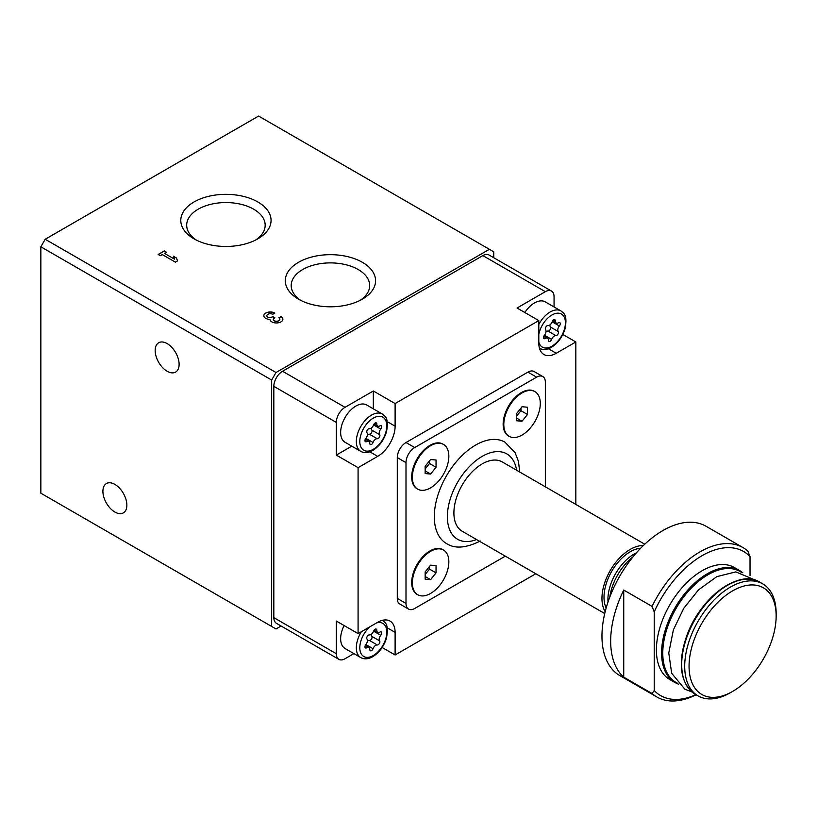 <?xml version="1.0" encoding="UTF-8"?>
<svg xmlns="http://www.w3.org/2000/svg" width="817" height="817" viewBox="0 0 817 817"><rect width="100%" height="100%" fill="white"/><g stroke="black" fill="none" stroke-linecap="round" stroke-linejoin="round"><path stroke-width="1.23" d="M493.744 257.712L493.744 251.83L489.393 249.308L276.003 372.511L271.652 380.048L271.652 626.445L276.003 628.957L281.109 626.016M273.828 617.642L336.318 653.723A12.316 7.108 120 0 0 338.871 659.36L276.381 623.279A12.316 7.108 120 0 1 273.828 617.642L273.828 386.339A12.316 7.108 120 0 1 282.539 371.255L482.857 255.598A12.316 7.108 120 0 1 489.015 254.986L551.506 291.066A12.316 7.108 120 0 1 554.059 296.704L554.059 306.957M562.852 334.47L575.832 341.966L556.234 353.271A24.633 14.226 120 0 1 543.918 354.496A24.633 14.226 120 0 1 538.812 343.222L538.812 320.591L395.111 403.557L395.111 426.188A24.633 14.226 120 0 1 377.689 456.356L358.091 467.671L358.091 633.614L377.689 622.299A24.633 14.226 120 0 1 390.005 621.073A24.633 14.226 120 0 1 395.111 632.348L395.111 654.979L535.799 573.748M575.832 504.416L575.832 341.966M551.506 291.066A12.316 7.108 120 0 0 545.347 291.679L517.038 308.019L538.812 320.591M282.539 371.255L345.029 407.326L373.338 390.986L395.111 403.557M345.029 407.326A12.316 7.108 120 0 0 336.318 422.409L336.318 455.1L358.091 467.671M336.318 653.723L336.318 621.043L358.091 633.614M338.871 659.36A12.316 7.108 120 0 0 345.029 658.747L353.904 653.631M395.111 654.979L382.131 647.483M545.347 486.82L545.347 382.193A12.316 7.108 120 0 0 542.794 376.545L534.083 371.521A12.316 7.108 120 0 0 527.925 372.133L405.998 442.528A12.316 7.108 120 0 0 397.287 457.612L397.287 598.412A12.316 7.108 120 0 0 399.84 604.049L408.551 609.073A12.316 7.108 120 0 0 414.709 608.471L505.315 556.152M695.921 694.634A83.14 47.999 -60 0 1 654.213 690.559L654.213 611.851A83.14 47.999 -60 0 1 750.026 556.54L750.026 575.617M674.975 682.542L669.787 679.55A64.666 37.337 -60 0 1 669.787 604.886A64.666 37.337 -60 0 1 734.452 567.549L739.64 570.542A64.666 37.337 -60 0 0 674.975 607.879A64.666 37.337 -60 0 0 674.975 682.542L678.447 684.176M654.213 611.851L652.037 606.398A86.224 49.776 -60 0 1 743.051 547.625A86.224 49.776 -60 0 1 747.841 551.087L750.026 556.54M696.125 694.756A86.224 49.776 -60 0 1 656.837 696.962A86.224 49.776 -60 0 1 652.037 693.5L654.213 690.559M656.837 696.962L619.817 675.588A86.224 49.776 -60 0 1 619.817 576.036A86.224 49.776 -60 0 1 706.031 526.25L743.051 547.625M652.037 693.5L623.739 677.16A86.224 49.776 120 0 1 623.739 590.058L623.739 677.16M652.037 606.398L623.739 590.058M542.794 376.545A12.316 7.108 120 0 0 536.636 377.158L414.709 447.553A12.316 7.108 120 0 0 405.998 462.647L405.998 603.436A12.316 7.108 120 0 0 408.551 609.073M443.171 444.264A25.807 14.9 120 0 0 442.845 444.07A25.807 14.9 120 0 0 429.946 445.347A25.807 14.9 120 0 0 413.085 468.08A25.807 14.9 120 0 0 417.048 488.76A25.807 14.9 120 0 0 417.375 488.944M443.171 549.861A25.807 14.9 120 0 0 442.845 549.667A25.807 14.9 120 0 0 429.946 550.944A25.807 14.9 120 0 0 413.085 573.677A25.807 14.9 120 0 0 417.048 594.357A25.807 14.9 120 0 0 417.375 594.541M534.624 391.466A25.807 14.9 120 0 0 534.298 391.272A25.807 14.9 120 0 0 521.399 392.548A25.807 14.9 120 0 0 504.538 415.281A25.807 14.9 120 0 0 508.491 435.961A25.807 14.9 120 0 0 508.828 436.145M519.745 472.032L518.448 461.38L515.078 452.649L504.926 442.15A58.507 33.783 120 0 0 475.668 445.04A58.507 33.783 120 0 0 437.452 496.603A58.507 33.783 120 0 0 446.419 543.479C454.63 548.983 465.915 548.166 480.294 541.038M276.003 372.511L45.201 239.258L258.591 116.055L489.393 249.308M164.421 253.341L166.402 252.198L164.268 250.962L158.171 254.485L160.306 255.721L162.287 254.577L175.4 262.145L177.534 260.909L176.462 258.009L173.418 256.242L174.481 259.152L164.421 253.341L174.481 259.152M272.745 314.3L274.88 313.064A6.465 3.738 0 0 0 267.833 312.257A6.465 3.738 0 0 0 263.84 315.709A6.465 3.738 0 0 0 269.947 319.437A6.465 3.738 0 0 0 276.585 322.96A6.465 3.738 0 0 0 282.876 319.222A6.465 3.738 0 0 0 280.977 316.587L278.842 317.823A3.452 1.991 0 0 1 279.853 319.222A3.452 1.991 0 0 1 275.513 321.152A3.013 1.746 0 0 1 273.276 319.467A3.013 1.746 0 0 1 274.165 318.232L274.88 317.823L272.745 316.587L272.03 317.006A3.013 1.746 0 0 1 266.975 316.22A3.452 1.991 0 0 1 266.863 315.709A3.452 1.991 0 0 1 268.987 313.871A3.452 1.991 0 0 1 272.745 314.3M362.36 262.308A45.139 26.062 180 0 1 362.36 299.165A45.139 26.062 180 0 1 298.522 299.165A45.139 26.062 180 0 1 298.522 262.308A45.139 26.062 180 0 1 362.36 262.308M257.845 201.973A45.139 26.062 180 0 1 257.845 238.83A45.139 26.062 180 0 1 194.007 238.83A45.139 26.062 180 0 1 194.007 201.973A45.139 26.062 180 0 1 257.845 201.973M45.201 239.258L40.85 246.795L271.652 380.048M167.138 371.255A16.932 9.773 -120 0 0 175.604 372.092A16.932 9.773 -120 0 0 175.604 352.536A16.932 9.773 -120 0 0 158.672 342.752A16.932 9.773 -120 0 0 156.078 356.324A16.932 9.773 -120 0 0 167.138 371.255M114.88 512.045A16.932 9.773 -120 0 0 123.347 512.892A16.932 9.773 -120 0 0 123.347 493.335A16.932 9.773 -120 0 0 106.414 483.552A16.932 9.773 -120 0 0 103.82 497.124A16.932 9.773 -120 0 0 114.88 512.045M40.85 246.795L40.85 493.192L271.652 626.445M730.429 692.693L732.604 691.437A61.581 35.56 -60 0 1 689.058 666.294A61.581 35.56 -60 0 1 732.604 590.865A61.581 35.56 -60 0 1 776.15 616.008A61.581 35.56 -60 0 1 732.604 691.437L730.429 692.693A64.666 37.337 -60 0 1 698.096 695.9A64.666 37.337 -60 0 1 698.096 621.226A64.666 37.337 -60 0 1 762.761 583.889A64.666 37.337 -60 0 1 776.15 613.496L776.15 616.008M609.829 596.992A40.033 23.111 -60 0 1 632.971 556.908M608.022 602.017A37.133 21.436 -60 0 1 636.423 552.823M606.163 608.011A37.133 21.436 -60 0 1 611.698 571.349A37.133 21.436 -60 0 1 640.681 548.217M605.183 611.688A40.033 23.111 -60 0 1 610.248 570.511A40.033 23.111 -60 0 1 643.377 545.531M604.733 613.547L462.187 531.254A40.033 23.111 -60 0 1 462.187 485.032A40.033 23.111 -60 0 1 502.22 461.922L644.756 544.214M522.053 392.926A25.807 14.9 120 0 0 505.192 415.659A25.807 14.9 120 0 0 509.144 436.339A25.807 14.9 120 0 0 534.951 421.439A25.807 14.9 120 0 0 534.951 391.649A25.807 14.9 120 0 0 522.053 392.926M527.496 407.223L527.496 414.474L522.053 421.255L516.61 420.765L516.61 413.504L522.053 406.733L527.496 407.223M430.6 551.322A25.807 14.9 120 0 0 413.739 574.055A25.807 14.9 120 0 0 417.701 594.735A25.807 14.9 120 0 0 443.498 579.835A25.807 14.9 120 0 0 443.498 550.045A25.807 14.9 120 0 0 430.6 551.322M436.043 565.619L436.043 572.87L430.6 579.651L425.157 579.161L425.157 571.9L430.6 565.129L436.043 565.619M430.6 445.725A25.807 14.9 120 0 0 413.739 468.458A25.807 14.9 120 0 0 417.701 489.138A25.807 14.9 120 0 0 443.498 474.238A25.807 14.9 120 0 0 443.498 444.448A25.807 14.9 120 0 0 430.6 445.725M436.043 460.022L436.043 467.273L430.6 474.044L425.157 473.564L425.157 466.303L430.6 459.532L436.043 460.022M516.61 418.11L522.053 421.255M516.61 416.129L520.96 410.706L527.496 414.474M520.96 410.706L520.96 408.091M425.157 470.909L430.6 474.044M425.157 468.927L429.507 463.505L436.043 467.273M429.507 463.505L429.507 460.89M425.157 576.506L430.6 579.651M425.157 574.525L429.507 569.102L436.043 572.87M429.507 569.102L429.507 566.487M524.82 312.513A21.559 12.449 -60 0 1 545.266 301.882L560.942 310.93A21.559 12.449 -60 0 0 538.812 324.4M373.338 390.986L373.338 408.837M351.78 446.174L336.318 455.1M360.787 451.372L345.111 442.324A21.559 12.449 -60 0 1 345.111 417.436A21.559 12.449 -60 0 1 366.67 404.987L382.346 414.035A21.559 12.449 -60 0 0 360.787 426.484A21.559 12.449 -60 0 0 360.787 451.372C364.341 453.261 368.344 452.955 372.797 450.433C379.292 446.337 383.857 440.169 386.472 431.927C389.106 417.313 385.021 416.486 382.346 414.035M361.39 631.704A21.559 12.449 -60 0 0 360.787 657.603L345.111 648.555A21.559 12.449 -60 0 1 344.1 625.536M375.044 629.284L376.811 630.305A4.259 2.461 120 0 0 377.689 632.358A4.259 2.461 120 0 0 379.905 632.092A2.431 1.409 120 0 1 381.171 631.939A2.431 1.409 120 0 1 380.773 635.32A4.259 2.461 120 0 0 379.639 640.865A2.431 1.409 120 0 1 379.394 643.449A2.431 1.409 120 0 1 377.27 644.96A4.259 2.461 120 0 0 373.042 648.708A2.431 1.409 120 0 1 370.315 650.751A2.431 1.409 120 0 1 369.805 649.576A4.259 2.461 -60 0 0 368.927 647.534A4.259 2.461 -60 0 0 366.71 647.789A2.431 1.409 120 0 1 365.444 647.942A2.431 1.409 120 0 1 365.842 644.562A4.259 2.461 120 0 0 366.976 639.017A2.431 1.409 120 0 1 367.231 636.433A2.431 1.409 120 0 1 369.345 634.921A4.259 2.461 120 0 0 373.573 631.173L380.773 635.32M376.811 630.305A2.431 1.409 120 0 0 376.31 629.131A2.431 1.409 120 0 0 373.573 631.173M553.64 319.937L555.407 320.958A4.259 2.461 120 0 0 556.285 323.011A4.259 2.461 120 0 0 558.501 322.746A2.431 1.409 120 0 1 559.768 322.603A2.431 1.409 120 0 1 559.369 325.983A4.259 2.461 120 0 0 558.236 331.518A2.431 1.409 120 0 1 557.991 334.112A2.431 1.409 120 0 1 555.866 335.624A4.259 2.461 120 0 0 551.638 339.372A2.431 1.409 120 0 1 548.912 341.414A2.431 1.409 120 0 1 548.411 340.24A4.259 2.461 -60 0 0 547.523 338.187A4.259 2.461 -60 0 0 545.307 338.452A2.431 1.409 120 0 1 544.04 338.606A2.431 1.409 120 0 1 544.449 335.215A4.259 2.461 120 0 0 545.582 329.68A2.431 1.409 120 0 1 545.827 327.086A2.431 1.409 120 0 1 547.941 325.575A4.259 2.461 120 0 0 552.169 321.827L559.369 325.983M555.407 320.958A2.431 1.409 120 0 0 554.906 319.794A2.431 1.409 120 0 0 552.169 321.827M375.044 423.053L376.811 424.074A4.259 2.461 120 0 0 377.689 426.127A4.259 2.461 120 0 0 379.905 425.861A2.431 1.409 120 0 1 381.171 425.708A2.431 1.409 120 0 1 380.773 429.099A4.259 2.461 120 0 0 379.639 434.634A2.431 1.409 120 0 1 379.394 437.228A2.431 1.409 120 0 1 377.27 438.729A4.259 2.461 120 0 0 373.042 442.487A2.431 1.409 120 0 1 370.315 444.519A2.431 1.409 120 0 1 369.805 443.355A4.259 2.461 -60 0 0 368.927 441.303A4.259 2.461 -60 0 0 366.71 441.568A2.431 1.409 120 0 1 365.444 441.711A2.431 1.409 120 0 1 365.842 438.331A4.259 2.461 120 0 0 366.976 432.796A2.431 1.409 120 0 1 367.231 430.202A2.431 1.409 120 0 1 369.345 428.69A4.259 2.461 120 0 0 373.573 424.942L380.773 429.099M376.811 424.074A2.431 1.409 120 0 0 376.31 422.9A2.431 1.409 120 0 0 373.573 424.942M371.388 634.217A4.259 2.461 120 0 0 371.796 636.341L379.639 640.865M367.395 641.141A4.259 2.461 120 0 1 369.437 640.436A2.431 1.409 120 0 0 371.551 638.925A2.431 1.409 120 0 0 371.796 636.341M371.388 427.985A4.259 2.461 120 0 0 371.796 430.11L379.639 434.634M367.395 434.91A4.259 2.461 120 0 1 369.437 434.205A2.431 1.409 120 0 0 371.551 432.704A2.431 1.409 120 0 0 371.796 430.11M549.984 324.88A4.259 2.461 120 0 0 550.403 326.994L558.236 331.518M545.991 331.794A4.259 2.461 120 0 1 548.033 331.099A2.431 1.409 120 0 0 550.147 329.588A2.431 1.409 120 0 0 550.403 326.994M196.243 240.035A39.247 22.662 180 0 1 186.695 225.717A39.247 22.662 180 0 1 210.51 204.383A39.247 22.662 180 0 1 253.679 209.193A39.247 22.662 180 0 1 265.157 225.717A39.247 22.662 180 0 1 255.619 240.035M300.758 300.37A39.247 22.662 180 0 1 291.209 286.052A39.247 22.662 180 0 1 315.025 264.718A39.247 22.662 180 0 1 358.193 269.528A39.247 22.662 180 0 1 369.672 286.052A39.247 22.662 180 0 1 360.134 300.37M274.798 313.115A6.465 3.738 0 0 0 267.823 312.36A6.465 3.738 0 0 0 263.84 315.76M282.876 319.273A6.465 3.738 0 0 0 280.977 316.69L280.977 316.587M280.977 316.69L278.934 317.874M273.276 319.518A3.013 1.746 0 0 0 273.276 319.57A3.013 1.746 0 0 0 275.513 321.255A3.452 1.991 0 0 0 279.853 319.324A3.452 1.991 0 0 0 279.853 319.273M274.798 317.864L272.745 316.587M272.745 316.69L272.03 317.006M266.863 315.76A3.452 1.991 0 0 0 266.863 315.811A3.452 1.991 0 0 0 266.975 316.322A3.013 1.746 0 0 0 272.03 317.108M166.321 252.249L164.268 250.962M164.268 251.064L158.263 254.536M177.503 260.929L176.462 258.009M176.462 258.111L173.459 256.375M482.857 255.598L545.347 291.679M273.828 386.339L336.318 422.409M536.636 377.158L527.925 372.133M414.709 447.553L405.998 442.528M405.998 462.647L397.287 457.612M405.998 603.436L397.287 598.412M698.096 695.9L695.083 694.164A64.666 37.337 -60 0 1 695.083 619.49A64.666 37.337 -60 0 1 759.749 582.153L762.761 583.889M684.534 681.235A64.053 36.979 -60 0 1 694.634 619.235A64.053 36.979 -60 0 1 743.276 579.478M677.63 683.278A64.053 36.979 -60 0 1 676.037 608.491A64.053 36.979 -60 0 1 741.601 572.472M476.546 539.547A49.265 28.442 -60 0 1 447.42 514.485A49.265 28.442 -60 0 1 480.314 457.51A49.265 28.442 -60 0 1 516.579 470.204M548.36 348.726L556.234 353.271M387.248 421.643L395.111 426.188M369.825 451.811L377.689 456.356M387.227 627.803L395.111 632.348M376.606 622.922A19.087 11.019 -60 0 1 386.707 634.125A19.087 11.019 -60 0 1 373.308 655.53A19.087 11.019 -60 0 1 359.909 649.597A19.087 11.019 -60 0 1 370.009 626.731M538.812 334.347A19.087 11.019 -60 0 1 554.12 313.942A19.087 11.019 -60 0 1 565.364 324.114A19.087 11.019 -60 0 1 551.904 346.194A19.087 11.019 -60 0 1 538.812 341.966M373.308 449.299A19.087 11.019 -60 0 1 361.614 432.673A19.087 11.019 -60 0 1 385.001 419.172A19.087 11.019 -60 0 1 373.308 449.299M369.437 640.436L377.27 644.96M365.842 644.562L373.042 648.708M364.944 646.768L366.71 647.789M369.437 434.205L377.27 438.729M365.842 438.331L373.042 442.487M364.944 440.547L366.71 441.568M548.033 331.099L555.866 335.624M544.449 335.215L551.638 339.372M543.54 337.431L545.307 338.452M695.083 694.164C680.775 684.023 677.691 665.508 685.841 638.608C697.953 599.658 738.537 568.142 759.749 582.153M756.276 580.53L735.841 571.89L716.856 576.618L698.555 589.843L683.768 608.277L673.382 629.876L668.766 652.967L671.676 673.259L684.82 689.16L691.938 691.958M742.786 572.737L739.64 570.542M508.491 435.961L509.144 436.339M534.298 391.272L534.951 391.649M417.048 594.357L417.701 594.735M442.845 549.667L443.498 550.045M417.048 488.76L417.701 489.138M442.845 444.07L443.498 444.448M360.787 657.603C364.341 659.493 368.344 659.176 372.797 656.654C379.292 652.569 383.857 646.4 386.472 638.159C389.106 623.545 385.021 622.717 382.346 620.266M539.383 348.267C542.937 350.156 546.941 349.839 551.393 347.317C557.888 343.222 562.453 337.053 565.068 328.812C567.703 314.198 563.618 313.371 560.942 310.93M374.053 630.254L377.689 632.358M365.291 645.43L368.927 647.534M374.053 424.023L377.689 426.127M365.291 439.199L368.927 441.303M552.649 320.918L556.285 323.011M543.887 336.083L547.523 338.187"/></g></svg>

